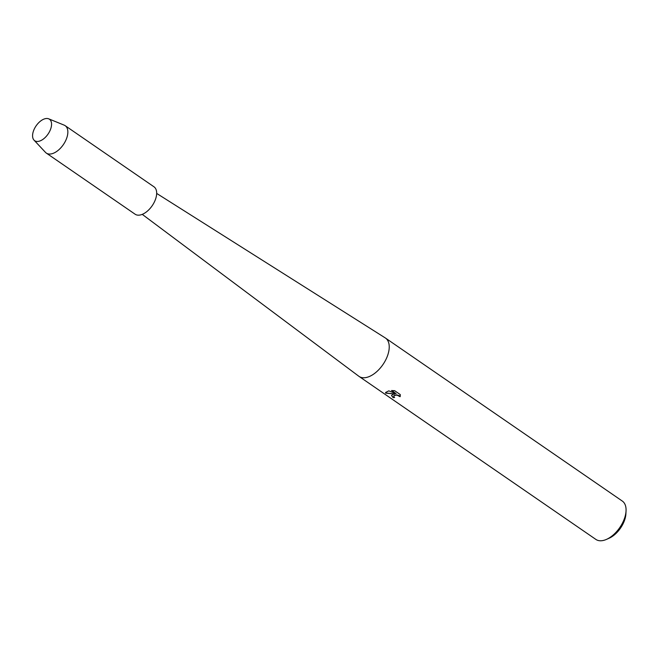 <?xml version="1.0" encoding="UTF-8"?>
<svg xmlns="http://www.w3.org/2000/svg" width="659" height="659" viewBox="0 0 659 659"><rect width="100%" height="100%" fill="white"/><g stroke="black" fill="none" stroke-linecap="round" stroke-linejoin="round"><path stroke-width="0.99" d="M39.408 141.141A13.032 7.249 -55.5 0 0 51.188 127.228A13.032 7.249 -55.5 0 0 44.73 118.818A13.032 7.249 -55.5 0 0 32.95 132.731A13.032 7.249 -55.5 0 0 39.408 141.141A13.032 7.249 -55.5 0 0 50.282 129.996A13.032 7.249 -55.5 0 0 48.684 118.826A13.032 7.249 -55.5 0 0 44.73 118.818A13.032 7.249 -55.5 0 0 34.499 128.571A13.032 7.249 -55.5 0 0 34.013 140.136A13.032 7.249 -55.5 0 0 39.408 141.141M142.253 214.364L358.834 376.256A23.287 12.958 -55.5 0 0 359.064 376.421A23.287 12.958 -55.5 0 0 367.516 377.179A23.287 12.958 -55.5 0 0 386.396 358.512A23.287 12.958 -55.5 0 0 385.474 338.059A23.287 12.958 -55.5 0 0 385.235 337.902L156.669 193.417M392.624 394.461L394.741 393.917L385.655 393.135L385.573 392.492L388.794 390.853L396.117 393.695L391.528 390.532L394.634 390.688L400.293 394.584L400.071 396.71L396.973 395.103L394.14 395.507L393.645 396.084L394.593 397.484A23.287 12.958 124.5 0 1 393.126 397.641L391.52 395.474L392.624 394.461M359.064 376.421L595.893 539.424A23.287 12.958 -55.5 0 0 604.344 540.182A23.287 12.958 -55.5 0 0 606.437 539.408A23.287 12.958 -55.5 0 0 626.05 510.906A23.287 12.958 -55.5 0 0 622.302 501.062L385.474 338.059M606.437 539.408L609.089 538.238A19.959 11.104 -55.5 0 0 625.902 513.806L626.05 510.906M393.662 396.018L394.634 395.161L397.006 394.955L399.338 395.738L400.071 396.71M400.104 396.57L400.334 395.977M391.545 395.408L393.159 397.501A23.123 12.859 -55.5 0 0 394.436 397.369M385.589 392.426L385.696 392.986L394.741 393.917M391.767 390.523L396.117 393.695M34.013 140.136L45.455 152.344A16.632 9.251 -55.5 0 0 46.303 153.086A16.632 9.251 -55.5 0 0 52.341 153.629A16.632 9.251 -55.5 0 0 65.826 140.293A16.632 9.251 -55.5 0 0 65.167 125.68A16.632 9.251 -55.5 0 0 64.178 125.144L48.684 118.826M46.303 153.086L135.111 214.208A16.632 9.251 -55.5 0 0 141.15 214.752A16.632 9.251 -55.5 0 0 154.643 201.415A16.632 9.251 -55.5 0 0 153.975 186.802L65.167 125.68"/></g></svg>
